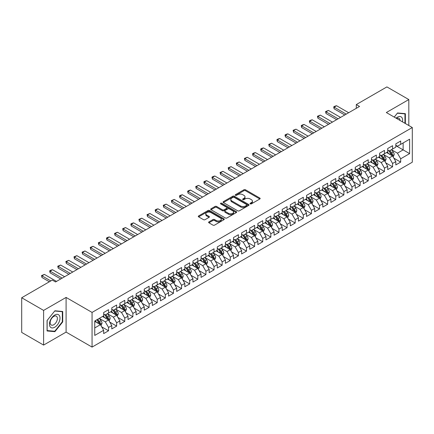 <?xml version="1.0" encoding="UTF-8"?>
<svg xmlns="http://www.w3.org/2000/svg" width="434" height="434" viewBox="0 0 434 434"><rect width="100%" height="100%" fill="white"/><g stroke="black" fill="none" stroke-linecap="round" stroke-linejoin="round"><path stroke-width="0.65" d="M250.255 203.871A0.787 0.456 0 0 0 251.373 203.871L259.836 198.984A1.128 0.651 0 0 0 260.167 198.522A1.128 0.651 0 0 0 259.836 198.067L245.498 189.788A1.128 0.651 0 0 0 243.903 189.788L235.44 194.671A0.787 0.456 0 0 0 235.206 194.996A0.787 0.456 0 0 0 235.44 195.316A0.787 0.456 0 0 0 236.557 195.316L237.648 194.682A3.608 2.083 0 0 1 242.747 194.682L243.941 195.376A3.608 2.083 0 0 1 244.998 196.846A3.608 2.083 0 0 1 243.941 198.316L242.85 198.951A0.787 0.456 0 0 0 242.617 199.271A0.787 0.456 0 0 0 242.85 199.591A0.787 0.456 0 0 0 243.962 199.591L245.058 198.962A3.608 2.083 0 0 1 250.158 198.962L251.351 199.651A3.608 2.083 0 0 1 252.409 201.121A3.608 2.083 0 0 1 251.351 202.597L250.255 203.226A0.787 0.456 0 0 0 250.027 203.551A0.787 0.456 0 0 0 250.255 203.871L250.255 203.226M208.933 221.888A1.128 0.651 0 0 0 208.602 222.349A1.128 0.651 0 0 0 208.933 222.805L212.953 225.132A1.128 0.651 0 0 0 214.548 225.132L223.949 219.702A1.128 0.651 0 0 0 224.28 219.241A1.128 0.651 0 0 0 223.949 218.785L209.611 210.506A1.128 0.651 0 0 0 208.016 210.506L198.615 215.931A1.128 0.651 0 0 0 198.289 216.392A1.128 0.651 0 0 0 198.615 216.854L203.475 219.658A1.128 0.651 0 0 0 205.07 219.658L209.09 217.336A1.128 0.651 0 0 0 209.421 216.875A1.128 0.651 0 0 0 209.09 216.414L206.682 215.025A3.011 1.741 0 0 1 205.797 213.794A3.011 1.741 0 0 1 207.658 212.188A3.011 1.741 0 0 1 210.946 212.562L220.385 218.014A3.011 1.741 0 0 1 221.264 219.241A3.011 1.741 0 0 1 219.409 220.852A3.011 1.741 0 0 1 216.121 220.472L214.548 219.566A1.128 0.651 0 0 0 212.953 219.566L208.933 221.888L208.933 222.805L212.953 220.505L212.953 219.566M43.612 310.402L43.612 345.079L66.093 332.097L66.093 297.426L43.612 310.402L21.7 297.751L52.297 280.087L55.541 281.964L359.547 106.444L356.303 104.572L356.303 108.321M66.093 297.426L92.062 312.42L412.3 127.531L412.3 162.202L92.062 347.091L92.062 312.42M408.812 125.518L408.812 99.56L386.331 112.536L412.3 127.531M408.812 99.56L386.9 86.908L356.303 104.572M237.729 210.826A1.128 0.651 0 0 0 239.324 210.826L248.72 205.401A1.128 0.651 0 0 0 249.051 204.94A1.128 0.651 0 0 0 248.72 204.479L234.382 196.201A1.128 0.651 0 0 0 232.792 196.201L223.391 201.631A1.128 0.651 0 0 0 223.06 202.087A1.128 0.651 0 0 0 223.391 202.548L237.729 210.826M220.96 204.04A0.787 0.456 0 0 1 221.758 204.154L221.758 203.215L236.335 211.629A1.128 0.651 0 0 1 236.666 212.09A1.128 0.651 0 0 1 236.335 212.552L226.933 217.976A1.128 0.651 0 0 1 225.344 217.976L211.005 209.698L215.025 207.392L215.025 206.459L211.005 208.781A1.128 0.651 0 0 0 210.674 209.242A1.128 0.651 0 0 0 211.005 209.698L211.005 208.781M215.025 207.392A1.128 0.651 0 0 1 216.62 207.392L216.62 206.459A1.128 0.651 0 0 0 215.025 206.459M216.62 206.459L222.436 209.817A1.128 0.651 0 0 0 224.025 209.817L226.694 208.277A1.128 0.651 0 0 0 227.025 207.815A1.128 0.651 0 0 0 226.694 207.354L220.64 203.861A0.787 0.456 0 0 1 220.412 203.535A0.787 0.456 0 0 1 220.901 203.117A0.787 0.456 0 0 1 221.758 203.215M395.824 145.667L403.132 149.882L403.132 142.949L409.62 139.2L400.696 144.354L400.696 141.023L395.824 143.838L395.824 147.164L392.58 149.036L392.58 145.71L387.708 148.52L387.708 151.851L384.464 153.723L384.464 150.397L379.593 153.207L379.593 156.533L376.349 158.41L376.349 155.079L371.477 157.895L371.477 161.22L368.233 163.092L368.233 159.766L363.361 162.576L363.361 165.907L360.117 167.779L360.117 164.453L355.245 167.264L355.245 170.589L352.001 172.466L352.001 169.141L347.135 171.951L347.135 175.276L343.885 177.148L343.885 173.822L339.019 176.633L339.019 179.964L335.77 181.835L335.77 178.51L330.903 181.32L330.903 184.645L327.654 186.522L327.654 183.197L322.787 186.007L322.787 189.332L319.538 191.204L319.538 187.879L314.672 190.689L314.672 194.02L311.422 195.891L311.422 192.566L306.556 195.376L306.556 198.701L303.306 200.579L303.306 197.253L298.44 200.063L298.44 203.389L295.191 205.26L295.191 201.935L290.324 204.745L290.324 208.076L287.08 209.947L287.08 206.622L282.209 209.432L282.209 212.758L278.964 214.635L278.964 211.309L274.093 214.119L274.093 217.445L270.849 219.322L270.849 215.991L265.977 218.801L265.977 222.132L262.733 224.004L262.733 220.678L257.861 223.488L257.861 226.814L254.617 228.691L254.617 225.365L249.745 228.175L249.745 231.501L246.501 233.378L246.501 230.047L241.629 232.863L241.629 236.188L238.385 238.06L238.385 234.734L233.514 237.544L233.514 240.87L230.27 242.747L230.27 239.422L225.398 242.232L225.398 245.557L222.154 247.434L222.154 244.103L217.282 246.919L217.282 250.244L214.038 252.116L214.038 248.791L209.166 251.601L209.166 254.926L205.922 256.803L205.922 253.478L201.05 256.288L201.05 259.613L197.806 261.49L197.806 258.159L192.94 260.975L192.94 264.301L189.691 266.172L189.691 262.847L184.824 265.657L184.824 268.982L181.575 270.859L181.575 267.534L176.709 270.344L176.709 273.67L173.459 275.547L173.459 272.216L168.593 275.031L168.593 278.357L165.343 280.228L165.343 276.903L160.477 279.713L160.477 283.044L157.227 284.916L157.227 281.59L152.361 284.4L152.361 287.726L149.112 289.603L149.112 286.272L144.245 289.087L144.245 292.413L140.996 294.285L140.996 290.959L136.13 293.769L136.13 297.1L132.88 298.972L132.88 295.646L128.014 298.456L128.014 301.782L124.77 303.659L124.77 300.328L119.898 303.144L119.898 306.469L116.654 308.341L116.654 305.015L111.782 307.825L111.782 311.156L108.538 313.028L108.538 309.702L103.666 312.513L103.666 315.838L94.742 320.992L94.742 335.422L103.666 330.269L100.422 324.648L94.742 321.366M409.62 139.2L409.62 153.631L400.696 158.784L397.446 153.159L391.566 149.763M393.839 158.15L400.696 162.11L400.696 158.784M400.696 162.11L395.824 164.92L395.824 161.594L392.58 163.466L389.331 157.846L383.45 154.45M385.723 162.837L392.58 166.797L392.58 163.466M392.58 166.797L387.708 169.607L387.708 166.282L384.464 168.153L381.22 162.533L375.334 159.137M377.607 167.524L384.464 171.479L384.464 168.153M384.464 171.479L379.593 174.294L379.593 170.963L376.349 172.841L373.104 167.215L367.218 163.819M369.491 172.206L376.349 176.166L376.349 172.841M376.349 176.166L371.477 178.976L371.477 175.651L368.233 177.528L364.989 171.902L359.102 168.506M361.376 176.893L368.233 180.853L368.233 177.528M368.233 180.853L363.361 183.663L363.361 180.338L360.117 182.209L356.873 176.589L350.987 173.193M353.26 181.58L360.117 185.535L360.117 182.209M360.117 185.535L355.245 188.351L355.245 185.02L352.001 186.897L348.757 181.271L342.871 177.875M345.144 186.262L352.001 190.222L352.001 186.897M352.001 190.222L347.135 193.032L347.135 189.707L343.885 191.584L340.641 185.958L334.755 182.562M337.028 190.949L343.885 194.909L343.885 191.584M343.885 194.909L339.019 197.72L339.019 194.394L335.77 196.266L332.525 190.645L326.639 187.249M328.912 195.636L335.77 199.591L335.77 196.266M335.77 199.591L330.903 202.407L330.903 199.076L327.654 200.953L324.41 195.327L318.523 191.931M320.797 200.318L327.654 204.278L327.654 200.953M327.654 204.278L322.787 207.089L322.787 203.763L319.538 205.64L316.294 200.014L310.408 196.618M312.681 205.005L319.538 208.966L319.538 205.64M319.538 208.966L314.672 211.776L314.672 208.45L311.422 210.322L308.178 204.702L302.292 201.305M304.565 209.693L311.422 213.647L311.422 210.322M311.422 213.647L306.556 216.463L306.556 213.132L303.306 215.009L300.062 209.389L294.176 205.987M296.449 214.374L303.306 218.335L303.306 215.009M303.306 218.335L298.44 221.145L298.44 217.819L295.191 219.696L291.946 214.071L286.066 210.674M288.333 219.061L295.191 223.022L295.191 219.696M295.191 223.022L290.324 225.832L290.324 222.506L287.08 224.378L283.831 218.758L277.95 215.362M280.218 223.749L287.08 227.709L287.08 224.378M287.08 227.709L282.209 230.519L282.209 227.194L278.964 229.065L275.715 223.445L269.834 220.043M272.107 228.43L278.964 232.391L278.964 229.065M278.964 232.391L274.093 235.201L274.093 231.875L270.849 233.752L267.599 228.127L261.718 224.731M263.991 233.118L270.849 237.078L270.849 233.752M270.849 237.078L265.977 239.888L265.977 236.563L262.733 238.434L259.483 232.814L253.602 229.418M255.876 237.805L262.733 241.765L262.733 238.434M262.733 241.765L257.861 244.575L257.861 241.25L254.617 243.121L251.367 237.501L245.487 234.1M247.76 242.487L254.617 246.447L254.617 243.121M254.617 246.447L249.745 249.257L249.745 245.932L246.501 247.809L243.252 242.183L237.371 238.787M239.644 247.174L246.501 251.134L246.501 247.809M246.501 251.134L241.629 253.944L241.629 250.619L238.385 252.49L235.136 246.87L229.255 243.474M231.528 251.861L238.385 255.821L238.385 252.49M238.385 255.821L233.514 258.631L233.514 255.306L230.27 257.178L227.02 251.557L221.139 248.156M223.412 256.543L230.27 260.503L230.27 257.178M230.27 260.503L225.398 263.313L225.398 259.988L222.154 261.865L218.91 256.239L213.023 252.843M215.297 261.23L222.154 265.19L222.154 261.865M222.154 265.19L217.282 268L217.282 264.675L214.038 266.547L210.794 260.926L204.908 257.53M207.181 265.917L214.038 269.877L214.038 266.547M214.038 269.877L209.166 272.688L209.166 269.362L205.922 271.234L202.678 265.613L196.792 262.212M199.065 270.604L205.922 274.559L205.922 271.234M205.922 274.559L201.05 277.375L201.05 274.044L197.806 275.921L194.562 270.295L188.676 266.899M190.949 275.286L197.806 279.246L197.806 275.921M197.806 279.246L192.94 282.057L192.94 278.731L189.691 280.603L186.446 274.982L180.56 271.586M182.833 279.973L189.691 283.934L189.691 280.603M189.691 283.934L184.824 286.744L184.824 283.418L181.575 285.29L178.331 279.67L172.444 276.274M174.718 284.661L181.575 288.615L181.575 285.29M181.575 288.615L176.709 291.431L176.709 288.1L173.459 289.977L170.215 284.351L164.329 280.955M166.602 289.342L173.459 293.303L173.459 289.977M173.459 293.303L168.593 296.113L168.593 292.787L165.343 294.659L162.099 289.039L156.213 285.643M158.486 294.03L165.343 297.99L165.343 294.659M165.343 297.99L160.477 300.8L160.477 297.474L157.227 299.346L153.983 293.726L148.097 290.33M150.37 298.717L157.227 302.672L157.227 299.346M157.227 302.672L152.361 305.487L152.361 302.156L149.112 304.033L145.867 298.408L139.981 295.011M142.254 303.399L149.112 307.359L149.112 304.033M149.112 307.359L144.245 310.169L144.245 306.843L140.996 308.72L137.752 303.095L131.865 299.699M134.139 308.086L140.996 312.046L140.996 308.72M140.996 312.046L136.13 314.856L136.13 311.531L132.88 313.402L129.636 307.782L123.755 304.386M126.023 312.773L132.88 316.728L132.88 313.402M132.88 316.728L128.014 319.543L128.014 316.212L124.77 318.089L121.52 312.464L115.639 309.068M117.907 317.455L124.77 321.415L124.77 318.089M124.77 321.415L119.898 324.225L119.898 320.9L116.654 322.777L113.404 317.151L107.523 313.755M109.797 322.142L116.654 326.102L116.654 322.777M116.654 326.102L111.782 328.912L111.782 325.587L108.538 327.458L105.288 321.838L99.408 318.442M101.681 326.829L108.538 330.784L108.538 327.458M108.538 330.784L103.666 333.6L103.666 330.269M103.666 313.966L105.288 314.905L108.538 313.028M94.742 327.93L100.422 324.648M111.782 309.279L113.404 310.218L116.654 308.341M105.288 321.838L108.538 319.961L102.532 316.494M111.782 325.587L108.538 319.961M119.898 304.592L121.52 305.531L124.77 303.659M113.404 317.151L116.654 315.279L110.648 311.813M119.898 320.9L116.654 315.279M128.014 299.91L129.636 300.849L132.88 298.972M121.52 312.464L124.77 310.592L118.764 307.126M128.014 316.212L124.77 310.592M136.13 295.223L137.752 296.162L140.996 294.285M129.636 307.782L132.88 305.905L126.874 302.438M136.13 311.531L132.88 305.905M144.245 290.536L145.867 291.474L149.112 289.603M137.752 303.095L140.996 301.223L134.99 297.751M144.245 306.843L140.996 301.223M152.361 285.854L153.983 286.787L157.227 284.916M145.867 298.408L149.112 296.536L143.106 293.069M152.361 302.156L149.112 296.536M160.477 281.167L162.099 282.105L165.343 280.228M153.983 293.726L157.227 291.849L151.222 288.382M160.477 297.474L157.227 291.849M168.593 276.48L170.215 277.418L173.459 275.547M162.099 289.039L165.343 287.167L159.338 283.695M168.593 292.787L165.343 287.167M176.709 271.798L178.331 272.731L181.575 270.859M170.215 284.351L173.459 282.48L167.453 279.013M176.709 288.1L173.459 282.48M184.824 267.111L186.446 268.049L189.691 266.172M178.331 279.67L181.575 277.793L175.569 274.326M184.824 283.418L181.575 277.793M192.94 262.424L194.562 263.362L197.806 261.49M186.446 274.982L189.691 273.111L183.685 269.639M192.94 278.731L189.691 273.111M201.05 257.742L202.678 258.675L205.922 256.803M194.562 270.295L197.806 268.424L191.801 264.957M201.05 274.044L197.806 268.424M209.166 253.055L210.794 253.993L214.038 252.116M202.678 265.613L205.922 263.736L199.917 260.27M209.166 269.362L205.922 263.736M217.282 248.367L218.91 249.306L222.154 247.434M210.794 260.926L214.038 259.055L208.032 255.583M217.282 264.675L214.038 259.055M225.398 243.686L227.02 244.619L230.27 242.747M218.91 256.239L222.154 254.367L216.148 250.901M225.398 259.988L222.154 254.367M233.514 238.998L235.136 239.937L238.385 238.06M227.02 251.557L230.27 249.68L224.264 246.214M233.514 255.306L230.27 249.68M241.629 234.311L243.252 235.25L246.501 233.378M235.136 246.87L238.385 244.993L232.38 241.526M241.629 250.619L238.385 244.993M249.745 229.629L251.367 230.562L254.617 228.691M243.252 242.183L246.501 240.311L240.496 236.845M249.745 245.932L246.501 240.311M257.861 224.942L259.483 225.881L262.733 224.004M251.367 237.501L254.617 235.624L248.611 232.157M257.861 241.25L254.617 235.624M265.977 220.255L267.599 221.194L270.849 219.322M259.483 232.814L262.733 230.937L256.727 227.47M265.977 236.563L262.733 230.937M274.093 215.573L275.715 216.506L278.964 214.635M267.599 228.127L270.849 226.255L264.843 222.788M274.093 231.875L270.849 226.255M282.209 210.886L283.831 211.825L287.08 209.947M275.715 223.445L278.964 221.568L272.959 218.101M282.209 227.194L278.964 221.568M290.324 206.199L291.946 207.137L295.191 205.26M283.831 218.758L287.08 216.881L281.069 213.414M290.324 222.506L287.08 216.881M298.44 201.517L300.062 202.45L303.306 200.579M291.946 214.071L295.191 212.199L289.185 208.732M298.44 217.819L295.191 212.199M306.556 196.83L308.178 197.768L311.422 195.891M300.062 209.389L303.306 207.512L297.301 204.045M306.556 213.132L303.306 207.512M314.672 192.143L316.294 193.081L319.538 191.204M308.178 204.702L311.422 202.824L305.417 199.358M314.672 208.45L311.422 202.824M322.787 187.461L324.41 188.394L327.654 186.522M316.294 200.014L319.538 198.143L313.532 194.676M322.787 203.763L319.538 198.143M330.903 182.774L332.525 183.712L335.77 181.835M324.41 195.327L327.654 193.456L321.648 189.989M330.903 199.076L327.654 193.456M339.019 178.086L340.641 179.025L343.885 177.148M332.525 190.645L335.77 188.768L329.764 185.302M339.019 194.394L335.77 188.768M347.135 173.399L348.757 174.338L352.001 172.466M340.641 185.958L343.885 184.087L337.88 180.62M347.135 189.707L343.885 184.087M355.245 168.718L356.873 169.656L360.117 167.779M348.757 181.271L352.001 179.399L345.996 175.933M355.245 185.02L352.001 179.399M363.361 164.03L364.989 164.969L368.233 163.092M356.873 176.589L360.117 174.712L354.111 171.246M363.361 180.338L360.117 174.712M371.477 159.343L373.104 160.282L376.349 158.41M364.989 171.902L368.233 170.03L362.227 166.564M371.477 175.651L368.233 170.03M379.593 154.661L381.22 155.594L384.464 153.723M373.104 167.215L376.349 165.343L370.343 161.877M379.593 170.963L376.349 165.343M387.708 149.974L389.331 150.913L392.58 149.036M381.22 162.533L384.464 160.656L378.459 157.189M387.708 166.282L384.464 160.656M395.824 145.287L397.446 146.225L400.696 144.354M389.331 157.846L392.58 155.974L386.575 152.502M395.824 161.594L392.58 155.974M21.7 297.751L21.7 332.428L43.612 345.079M66.093 332.097L92.062 347.091M397.446 153.159L403.132 149.882L409.62 153.631M405.361 123.527L405.361 113.665L397.528 112.965L394.213 117.088M62.724 321.925L62.724 311.487L54.89 310.787L47.062 320.531L47.062 330.968L54.89 331.668L62.724 321.925L62.317 321.692M250.57 203.98L251.351 203.53A3.608 2.083 0 0 0 252.409 202.06L252.409 201.121M244.998 196.846L244.998 197.785A3.608 2.083 0 0 1 243.941 199.255L243.165 199.705M259.836 198.067L259.836 198.984L245.498 190.721A1.128 0.651 0 0 0 243.903 190.721L235.754 195.43M248.709 205.407L234.382 197.139A1.128 0.651 0 0 0 232.792 197.139L223.407 202.559M246.729 205.26A0.787 0.456 0 0 0 246.962 204.94A0.787 0.456 0 0 0 246.729 204.62L234.143 197.351A0.787 0.456 0 0 0 233.031 197.351L231.875 198.018A3.608 2.083 0 0 0 230.817 199.488A3.608 2.083 0 0 0 231.875 200.964L240.479 205.928A3.608 2.083 0 0 0 245.573 205.928L246.729 205.26L246.729 206.199A0.787 0.456 0 0 0 246.962 205.879L246.962 204.94M230.817 199.488L230.817 200.427A3.608 2.083 0 0 0 231.875 201.897L231.875 200.964M246.729 206.199L245.573 206.866A3.608 2.083 0 0 1 240.479 206.866L231.875 201.897M216.62 207.392L222.436 210.75A1.128 0.651 0 0 0 224.025 210.75L226.694 209.21A1.128 0.651 0 0 0 227.025 208.754L227.025 207.815M221.758 204.154L236.318 212.562M228.468 213.3A3.011 1.741 0 0 0 231.751 213.674A3.011 1.741 0 0 0 233.611 212.069A3.011 1.741 0 0 0 232.732 210.837L229.407 208.917A1.128 0.651 0 0 0 227.812 208.917L225.143 210.457A1.128 0.651 0 0 0 224.812 210.919A1.128 0.651 0 0 0 225.143 211.38L228.468 213.3L228.468 214.233A3.011 1.741 0 0 0 231.751 214.613A3.011 1.741 0 0 0 233.611 213.007L233.611 212.069M224.812 210.919L224.812 211.857A1.128 0.651 0 0 0 225.143 212.318L225.143 211.38M228.468 214.233L225.143 212.318M221.264 219.241L221.264 220.179A3.011 1.741 0 0 1 219.409 221.79A3.011 1.741 0 0 1 216.121 221.411L214.548 220.505A1.128 0.651 0 0 0 212.953 220.505M205.797 213.794L205.797 214.732A3.011 1.741 0 0 0 206.682 215.958L206.682 215.025M209.079 217.342L206.682 215.958M223.949 218.785L223.949 219.702L209.611 211.439A1.128 0.651 0 0 0 208.016 211.439L198.631 216.859M54.066 331.191L54.89 331.668M393.182 157.01L394.186 154.558A3.043 1.758 -120 0 0 393.215 151.965L391.49 149.665M388.745 153.755L387.432 152.008M392.005 155.643L392.542 154.688A3.043 1.758 -120 0 0 391.674 152.855L389.949 150.555M388.967 150.701L391.094 153.544A1.552 0.895 60 0 1 391.376 154.01L392.542 154.688M388.43 150.392L390.698 153.419A3.043 1.758 60 0 1 391.571 155.247L391.631 155.426M346.24 114.131L334.131 107.138L334.131 108.825L333.686 106.883L334.902 106.178L336.567 105.733L348.676 112.726M344.78 114.972L334.131 108.825M336.567 105.733L334.131 107.138L333.686 106.883M385.066 161.698L386.07 159.24A3.043 1.758 -120 0 0 385.099 156.652L383.374 154.352M380.629 158.443L379.316 156.696M383.889 160.325L384.426 159.37A3.043 1.758 -120 0 0 383.558 157.542L381.833 155.242M380.851 155.383L382.978 158.226A1.552 0.895 60 0 1 383.26 158.698L384.426 159.37M380.314 155.074L382.582 158.106A3.043 1.758 60 0 1 383.455 159.934L383.515 160.108M376.951 166.385L377.954 163.927A3.043 1.758 -120 0 0 376.983 161.339L375.258 159.034M372.513 163.13L371.2 161.377M375.773 165.012L376.311 164.057A3.043 1.758 -120 0 0 375.443 162.229L373.717 159.929M372.735 160.07L374.862 162.913A1.552 0.895 60 0 1 375.144 163.385L376.311 164.057M372.198 159.761L374.466 162.788A3.043 1.758 60 0 1 375.339 164.622L375.399 164.795M338.124 118.818L326.015 111.826L326.015 113.513L325.571 111.565L328.451 110.42L340.56 117.408M336.665 119.659L326.015 113.513M328.451 110.42L326.015 111.826L325.571 111.565M330.008 123.5L317.9 116.513L317.9 118.2L317.455 116.252L320.335 115.108L332.444 122.095M328.549 124.346L317.9 118.2M320.335 115.108L317.9 116.513L317.455 116.252M402.481 121.862A7.459 4.307 120 0 0 401.938 117.63A7.459 4.307 120 0 0 396.068 118.162M400.012 120.435A5.105 2.951 120 0 0 399.535 118.867A5.105 2.951 120 0 0 398.96 118.336A5.105 2.951 120 0 0 396.616 118.477M394.229 117.099L397.365 113.198L404.955 113.876L404.955 123.289M404.45 113.583L404.955 113.876M50.16 326.818A7.459 4.307 120 0 0 57.369 324.887A7.459 4.307 120 0 0 59.301 315.453A7.459 4.307 120 0 0 52.091 317.384A7.459 4.307 120 0 0 50.16 326.818M50.642 324.469A5.105 2.951 120 0 0 51.217 325.001A5.105 2.951 120 0 0 55.97 322.619A5.105 2.951 120 0 0 56.897 316.69A5.105 2.951 120 0 0 56.322 316.158A5.105 2.951 120 0 0 51.57 318.54A5.105 2.951 120 0 0 50.642 324.469M54.733 311.015L62.317 311.693L62.317 321.811L54.733 331.25L47.143 330.572L47.143 320.455L54.717 311.01M61.818 311.406L62.317 311.693M368.835 171.067L369.839 168.614A3.043 1.758 -120 0 0 368.867 166.021L367.142 163.721M364.397 167.812L363.084 166.065M367.658 169.699L368.195 168.745A3.043 1.758 -120 0 0 367.327 166.911L365.602 164.611M364.62 164.757L366.746 167.6A1.552 0.895 60 0 1 367.028 168.066L368.195 168.745M364.083 164.448L366.35 167.475A3.043 1.758 60 0 1 367.224 169.303L367.283 169.482M360.719 175.754L361.723 173.296A3.043 1.758 -120 0 0 360.752 170.708L359.026 168.408M356.281 172.499L354.974 170.752M359.542 174.381L360.084 173.426A3.043 1.758 -120 0 0 359.211 171.598L357.486 169.298M356.504 169.439L358.63 172.282A1.552 0.895 60 0 1 358.913 172.754L360.084 173.426M355.967 169.13L358.24 172.162A3.043 1.758 60 0 1 359.108 173.991L359.168 174.164M321.892 128.187L309.784 121.195L309.784 122.882L309.339 120.94L310.554 120.234L312.22 119.789L324.328 126.782M320.433 129.028L309.784 122.882M312.22 119.789L309.784 121.195L309.339 120.94M313.777 132.875L301.668 125.882L301.668 127.569L301.223 125.627L302.438 124.921L304.104 124.477L316.212 131.469M312.317 133.715L301.668 127.569M304.104 124.477L301.668 125.882L301.223 125.627M352.603 180.441L353.607 177.983A3.043 1.758 -120 0 0 352.636 175.396L350.916 173.095M348.166 177.186L346.858 175.434M351.426 179.068L351.969 178.114A3.043 1.758 -120 0 0 351.095 176.285L349.37 173.985M348.388 174.126L350.515 176.969A1.552 0.895 60 0 1 350.797 177.441L351.969 178.114M347.851 173.817L350.124 176.844A3.043 1.758 60 0 1 350.992 178.678L351.052 178.851M305.661 137.556L293.552 130.569L293.552 132.256L293.107 130.308L295.988 129.164L308.097 136.151M304.201 138.403L293.552 132.256M295.988 129.164L293.552 130.569L293.107 130.308M344.488 185.123L345.491 182.671A3.043 1.758 -120 0 0 344.52 180.077L342.8 177.777M340.05 181.873L338.742 180.121M343.316 183.756L343.853 182.801A3.043 1.758 -120 0 0 342.979 180.973L341.254 178.667M340.272 178.813L342.399 181.656A1.552 0.895 60 0 1 342.681 182.123L343.853 182.801M339.735 178.504L342.008 181.531A3.043 1.758 60 0 1 342.876 183.36L342.936 183.539M297.545 142.243L285.436 135.251L285.436 136.938L284.992 134.996L286.207 134.29L287.872 133.846L299.981 140.838M296.086 143.084L285.436 136.938M287.872 133.846L285.436 135.251L284.992 134.996M336.372 189.81L337.375 187.352A3.043 1.758 -120 0 0 336.404 184.765L334.685 182.464M331.934 186.555L330.627 184.808M335.2 188.437L335.737 187.483A3.043 1.758 -120 0 0 334.864 185.654L333.138 183.354M332.156 183.495L334.288 186.338A1.552 0.895 60 0 1 334.565 186.81L335.737 187.483M331.619 183.186L333.892 186.219A3.043 1.758 60 0 1 334.76 188.047L334.826 188.22M328.256 194.497L329.26 192.04A3.043 1.758 -120 0 0 328.288 189.452L326.569 187.152M323.818 191.242L322.511 189.49M327.084 193.125L327.621 192.17A3.043 1.758 -120 0 0 326.748 190.342L325.023 188.041M324.041 188.182L326.173 191.025A1.552 0.895 60 0 1 326.449 191.497L327.621 192.17M323.504 187.873L325.777 190.906A3.043 1.758 60 0 1 326.645 192.734L326.71 192.908M320.14 199.179L321.144 196.727A3.043 1.758 -120 0 0 320.178 194.134L318.453 191.833M315.702 195.929L314.395 194.177M318.968 197.812L319.505 196.857A3.043 1.758 -120 0 0 318.632 195.029L316.912 192.723M315.925 192.87L318.057 195.712A1.552 0.895 60 0 1 318.339 196.179L319.505 196.857M315.393 192.56L317.661 195.588A3.043 1.758 60 0 1 318.529 197.416L318.594 197.595M312.024 203.866L313.028 201.414A3.043 1.758 -120 0 0 312.062 198.821L310.337 196.521M307.587 200.611L306.279 198.864M310.852 202.494L311.39 201.539A3.043 1.758 -120 0 0 310.516 199.711L308.796 197.41M307.809 197.551L309.941 200.394A1.552 0.895 60 0 1 310.223 200.866L311.39 201.539M307.277 197.248L309.545 200.275A3.043 1.758 60 0 1 310.413 202.103L310.478 202.282M303.909 208.553L304.918 206.096A3.043 1.758 -120 0 0 303.946 203.508L302.221 201.208M299.471 205.298L298.163 203.546M302.737 207.181L303.274 206.226A3.043 1.758 -120 0 0 302.4 204.398L300.681 202.098M299.693 202.239L301.825 205.081A1.552 0.895 60 0 1 302.107 205.553L303.274 206.226M299.162 201.929L301.429 204.962A3.043 1.758 60 0 1 302.297 206.79L302.362 206.964M295.793 213.235L296.802 210.783A3.043 1.758 -120 0 0 295.831 208.19L294.106 205.89M291.355 209.985L290.048 208.233M294.621 211.868L295.158 210.913A3.043 1.758 -120 0 0 294.285 209.085L292.565 206.779M291.577 206.926L293.709 209.768A1.552 0.895 60 0 1 293.992 210.24L295.158 210.913M291.046 206.617L293.313 209.644A3.043 1.758 60 0 1 294.181 211.472L294.247 211.651M287.677 217.922L288.686 215.47A3.043 1.758 -120 0 0 287.715 212.877L285.99 210.577M283.245 214.667L281.932 212.92M286.505 216.55L287.042 215.595A3.043 1.758 -120 0 0 286.174 213.767L284.449 211.466M283.462 211.608L285.594 214.45A1.552 0.895 60 0 1 285.876 214.922L287.042 215.595M282.93 211.304L285.198 214.331A3.043 1.758 60 0 1 286.066 216.159L286.131 216.338M279.561 222.609L280.57 220.152A3.043 1.758 -120 0 0 279.599 217.564L277.874 215.264M275.129 219.354L273.816 217.602M278.389 221.237L278.926 220.282A3.043 1.758 -120 0 0 278.058 218.454L276.333 216.154M275.346 216.295L277.478 219.137A1.552 0.895 60 0 1 277.76 219.609L278.926 220.282M274.814 215.986L277.082 219.018A3.043 1.758 60 0 1 277.955 220.846L278.015 221.02M271.445 227.297L272.454 224.839A3.043 1.758 -120 0 0 271.483 222.251L269.758 219.946M267.013 224.042L265.7 222.289M270.274 225.924L270.811 224.969A3.043 1.758 -120 0 0 269.943 223.141L268.217 220.835M267.23 220.982L269.362 223.825A1.552 0.895 60 0 1 269.644 224.297L270.811 224.969M266.698 220.673L268.966 223.7A3.043 1.758 60 0 1 269.839 225.528L269.899 225.707M289.429 146.931L277.321 139.938L277.321 141.625L276.876 139.683L278.096 138.978L279.756 138.533L291.865 145.526M287.97 147.772L277.321 141.625M279.756 138.533L277.321 139.938L276.876 139.683M281.313 151.612L269.205 144.625L269.205 146.312L268.76 144.365L271.641 143.22L283.749 150.207M279.854 152.459L269.205 146.312M271.641 143.22L269.205 144.625L268.76 144.365M273.198 156.3L261.089 149.307L261.089 150.994L260.644 149.052L261.865 148.347L263.525 147.902L275.633 154.895M271.738 157.141L261.089 150.994M263.525 147.902L261.089 149.307L260.644 149.052M265.082 160.987L252.979 153.994L252.979 155.681L252.528 153.739L253.749 153.034L255.409 152.589L267.518 159.582M263.622 161.828L252.979 155.681M255.409 152.589L252.979 153.994L252.528 153.739M256.971 165.669L244.863 158.681L244.863 160.368L244.413 158.421L247.293 157.276L259.402 164.264M255.507 166.515L244.863 160.368M247.293 157.276L244.863 158.681L244.413 158.421M248.856 170.356L236.747 163.363L236.747 165.05L236.297 163.108L239.177 161.958L251.286 168.951M247.391 171.202L236.747 165.05M239.177 161.958L236.747 163.363L236.297 163.108M240.74 175.043L228.631 168.05L228.631 169.737L228.181 167.795L231.062 166.645L243.17 173.638M239.275 175.884L228.631 169.737M231.062 166.645L228.631 168.05L228.181 167.795M232.624 179.725L220.515 172.737L220.515 174.425L220.065 172.477L222.951 171.332L235.054 178.32M231.159 180.571L220.515 174.425M222.951 171.332L220.515 172.737L220.065 172.477M224.508 184.412L212.4 177.419L212.4 179.106L211.955 177.164L213.17 176.459L214.835 176.014L226.944 183.007M223.043 185.258L212.4 179.106M214.835 176.014L212.4 177.419L211.955 177.164M263.329 231.978L264.339 229.526A3.043 1.758 -120 0 0 263.367 226.933L261.642 224.633M258.897 228.723L257.584 226.977M262.158 230.606L262.695 229.651A3.043 1.758 -120 0 0 261.827 227.823L260.102 225.523M259.114 225.669L261.246 228.506A1.552 0.895 60 0 1 261.528 228.978L262.695 229.651M258.583 225.36L260.85 228.387A3.043 1.758 60 0 1 261.724 230.215L261.783 230.394M216.392 189.099L204.284 182.106L204.284 183.794L203.839 181.851L205.054 181.146L206.72 180.701L218.828 187.694M214.933 189.94L204.284 183.794M206.72 180.701L204.284 182.106L203.839 181.851M255.214 236.666L256.223 234.208A3.043 1.758 -120 0 0 255.252 231.62L253.527 229.32M250.781 233.411L249.469 231.658M254.042 235.293L254.579 234.338A3.043 1.758 -120 0 0 253.711 232.51L251.986 230.21M251.004 230.351L253.131 233.194A1.552 0.895 60 0 1 253.413 233.666L254.579 234.338M250.467 230.042L252.734 233.074A3.043 1.758 60 0 1 253.608 234.903L253.668 235.076M208.277 193.781L196.168 186.794L196.168 188.481L195.723 186.533L198.604 185.389L210.712 192.376M206.817 194.627L196.168 188.481M198.604 185.389L196.168 186.794L195.723 186.533M247.098 241.353L248.107 238.895A3.043 1.758 -120 0 0 247.136 236.308L245.411 234.002M242.666 238.098L241.353 236.346M245.926 239.98L246.463 239.025A3.043 1.758 -120 0 0 245.595 237.197L243.87 234.892M242.888 235.038L245.015 237.881A1.552 0.895 60 0 1 245.297 238.353L246.463 239.025M242.351 234.729L244.619 237.756A3.043 1.758 60 0 1 245.492 239.584L245.552 239.763M200.161 198.468L188.052 191.481L188.052 193.163L187.607 191.22L188.823 190.515L190.488 190.07L202.597 197.063M198.701 199.314L188.052 193.163M190.488 190.07L188.052 191.481L187.607 191.22M238.988 246.035L239.991 243.582A3.043 1.758 -120 0 0 239.02 240.989L237.295 238.689M234.55 242.78L233.237 241.033M237.81 244.662L238.347 243.713A3.043 1.758 -120 0 0 237.479 241.879L235.754 239.579M234.772 239.725L236.899 242.563A1.552 0.895 60 0 1 237.181 243.035L238.347 243.713M234.235 239.416L236.503 242.443A3.043 1.758 60 0 1 237.376 244.271L237.436 244.451M192.045 203.155L179.936 196.163L179.936 197.85L179.492 195.908L180.707 195.202L182.372 194.757L194.481 201.75M190.586 203.996L179.936 197.85M182.372 194.757L179.936 196.163L179.492 195.908M230.872 250.722L231.875 248.264A3.043 1.758 -120 0 0 230.904 245.677L229.179 243.376M226.434 247.467L225.121 245.72M229.694 249.349L230.232 248.394A3.043 1.758 -120 0 0 229.364 246.566L227.638 244.266M226.656 244.407L228.783 247.25A1.552 0.895 60 0 1 229.065 247.722L230.232 248.394M226.119 244.098L228.387 247.13A3.043 1.758 60 0 1 229.261 248.959L229.32 249.132M183.929 207.837L171.821 200.85L171.821 202.537L171.376 200.589L174.256 199.445L186.365 206.432M182.47 208.683L171.821 202.537M174.256 199.445L171.821 200.85L171.376 200.589M222.756 255.409L223.76 252.951A3.043 1.758 -120 0 0 222.788 250.364L221.063 248.058M218.318 252.154L217.005 250.402M221.579 254.036L222.116 253.082A3.043 1.758 -120 0 0 221.248 251.253L219.523 248.948M218.541 249.094L220.667 251.937A1.552 0.895 60 0 1 220.949 252.409L222.116 253.082M218.004 248.785L220.271 251.812A3.043 1.758 60 0 1 221.145 253.646L221.204 253.819M175.813 212.524L163.705 205.537L163.705 207.219L163.26 205.277L166.141 204.126L178.249 211.119M174.354 213.371L163.705 207.219M166.141 204.126L163.705 205.537L163.26 205.277M214.64 260.091L215.644 257.639A3.043 1.758 -120 0 0 214.673 255.046L212.948 252.745M210.202 256.836L208.89 255.089M213.463 258.724L214 257.769A3.043 1.758 -120 0 0 213.132 255.935L211.407 253.635M210.425 253.781L212.552 256.624A1.552 0.895 60 0 1 212.834 257.091L214 257.769M209.888 253.472L212.155 256.499A3.043 1.758 60 0 1 213.029 258.328L213.089 258.507M167.698 217.212L155.589 210.219L155.589 211.906L155.144 209.964L156.359 209.259L158.025 208.814L170.133 215.806M166.238 218.052L155.589 211.906M158.025 208.814L155.589 210.219L155.144 209.964M206.524 264.778L207.528 262.32A3.043 1.758 -120 0 0 206.557 259.733L204.832 257.433M202.087 261.523L200.774 259.776M205.347 263.405L205.89 262.451A3.043 1.758 -120 0 0 205.016 260.622L203.291 258.322M202.309 258.463L204.436 261.306A1.552 0.895 60 0 1 204.718 261.778L205.89 262.451M201.772 258.154L204.045 261.187A3.043 1.758 60 0 1 204.913 263.015L204.973 263.188M159.582 221.899L147.473 214.906L147.473 216.593L147.028 214.646L149.909 213.501L162.018 220.488M158.122 222.74L147.473 216.593M149.909 213.501L147.473 214.906L147.028 214.646M198.409 269.465L199.412 267.008A3.043 1.758 -120 0 0 198.441 264.42L196.721 262.114M193.971 266.21L192.663 264.458M197.231 268.093L197.774 267.138A3.043 1.758 -120 0 0 196.9 265.31L195.175 263.009M194.193 263.15L196.32 265.993A1.552 0.895 60 0 1 196.602 266.465L197.774 267.138M193.656 262.841L195.929 265.868A3.043 1.758 60 0 1 196.797 267.702L196.857 267.876M151.466 226.581L139.357 219.593L139.357 221.28L138.913 219.333L141.793 218.183L153.902 225.175M150.007 227.427L139.357 221.28M141.793 218.183L139.357 219.593L138.913 219.333M190.293 274.147L191.296 271.695A3.043 1.758 -120 0 0 190.325 269.102L188.606 266.801M185.855 270.892L184.548 269.145M189.115 272.78L189.658 271.825A3.043 1.758 -120 0 0 188.785 269.991L187.059 267.691M186.077 267.838L188.204 270.68A1.552 0.895 60 0 1 188.486 271.147L189.658 271.825M185.54 267.528L187.813 270.556A3.043 1.758 60 0 1 188.681 272.384L188.741 272.563M143.35 231.268L131.242 224.275L131.242 225.962L130.797 224.02L132.012 223.315L133.677 222.87L145.786 229.863M141.891 232.109L131.242 225.962M133.677 222.87L131.242 224.275L130.797 224.02M182.177 278.834L183.181 276.377A3.043 1.758 -120 0 0 182.209 273.789L180.49 271.489M177.739 275.579L176.432 273.832M181.005 277.462L181.542 276.507A3.043 1.758 -120 0 0 180.669 274.679L178.944 272.378M177.962 272.519L180.094 275.362A1.552 0.895 60 0 1 180.37 275.834L181.542 276.507M177.425 272.21L179.698 275.243A3.043 1.758 60 0 1 180.566 277.071L180.625 277.245M135.234 235.955L123.126 228.962L123.126 230.649L122.681 228.702L125.562 227.557L137.67 234.544M133.775 236.796L123.126 230.649M125.562 227.557L123.126 228.962L122.681 228.702M174.061 283.521L175.065 281.064A3.043 1.758 -120 0 0 174.094 278.476L172.374 276.17M169.623 280.266L168.316 278.514M172.889 282.149L173.426 281.194A3.043 1.758 -120 0 0 172.553 279.366L170.828 277.066M169.846 277.207L171.978 280.049A1.552 0.895 60 0 1 172.255 280.521L173.426 281.194M169.309 276.897L171.582 279.925A3.043 1.758 60 0 1 172.45 281.758L172.515 281.932M127.119 240.637L115.01 233.649L115.01 235.337L114.565 233.389L117.446 232.244L129.554 239.232M125.659 241.483L115.01 235.337M117.446 232.244L115.01 233.649L114.565 233.389M165.945 288.203L166.949 285.751A3.043 1.758 -120 0 0 165.983 283.158L164.258 280.858M161.508 284.948L160.2 283.201M164.774 286.836L165.311 285.881A3.043 1.758 -120 0 0 164.437 284.048L162.712 281.747M161.73 281.894L163.862 284.737A1.552 0.895 60 0 1 164.144 285.203L165.311 285.881M161.193 281.585L163.466 284.612A3.043 1.758 60 0 1 164.334 286.44L164.399 286.619M119.003 245.324L106.894 238.331L106.894 240.018L106.449 238.076L107.67 237.371L109.33 236.926L121.439 243.919M117.543 246.165L106.894 240.018M109.33 236.926L106.894 238.331L106.449 238.076M157.83 292.89L158.833 290.433A3.043 1.758 -120 0 0 157.868 287.845L156.142 285.545M153.392 289.635L152.084 287.888M156.658 291.518L157.195 290.563A3.043 1.758 -120 0 0 156.321 288.735L154.602 286.435M153.614 286.576L155.746 289.418A1.552 0.895 60 0 1 156.028 289.89L157.195 290.563M153.083 286.266L155.35 289.299A3.043 1.758 60 0 1 156.218 291.127L156.283 291.301M110.887 250.011L98.784 243.018L98.784 244.705L98.334 242.758L101.214 241.613L113.323 248.601M109.428 250.852L98.784 244.705M101.214 241.613L98.784 243.018L98.334 242.758M149.714 297.578L150.723 295.12A3.043 1.758 -120 0 0 149.752 292.532L148.027 290.227M145.276 294.323L143.969 292.57M148.542 296.205L149.079 295.25A3.043 1.758 -120 0 0 148.206 293.422L146.486 291.122M145.498 291.263L147.631 294.106A1.552 0.895 60 0 1 147.913 294.577L149.079 295.25M144.967 290.954L147.234 293.981A3.043 1.758 60 0 1 148.102 295.814L148.168 295.988M102.777 254.693L90.668 247.706L90.668 249.393L90.218 247.445L93.098 246.3L105.207 253.288M101.312 255.539L90.668 249.393M93.098 246.3L90.668 247.706L90.218 247.445M141.598 302.259L142.607 299.807A3.043 1.758 -120 0 0 141.636 297.214L139.911 294.914M137.16 299.004L135.853 297.257M140.426 300.892L140.963 299.937A3.043 1.758 -120 0 0 140.09 298.104L138.37 295.804M137.383 295.95L139.515 298.793A1.552 0.895 60 0 1 139.797 299.259L140.963 299.937M136.851 295.641L139.119 298.668A3.043 1.758 60 0 1 139.987 300.496L140.052 300.675M94.661 259.38L82.552 252.387L82.552 254.074L82.102 252.132L84.983 250.982L97.091 257.975M93.196 260.221L82.552 254.074M84.983 250.982L82.552 252.387L82.102 252.132M133.482 306.946L134.491 304.489A3.043 1.758 -120 0 0 133.52 301.901L131.795 299.601M129.05 303.691L127.737 301.945M132.31 305.574L132.847 304.619A3.043 1.758 -120 0 0 131.974 302.791L130.254 300.491M129.267 300.632L131.399 303.474A1.552 0.895 60 0 1 131.681 303.946L132.847 304.619M128.735 300.323L131.003 303.355A3.043 1.758 60 0 1 131.871 305.183L131.936 305.357M86.545 264.067L74.436 257.074L74.436 258.762L73.986 256.82L76.867 255.669L88.975 262.662M85.08 264.908L74.436 258.762M76.867 255.669L74.436 257.074L73.986 256.82M125.366 311.634L126.375 309.176A3.043 1.758 -120 0 0 125.404 306.588L123.679 304.288M120.934 308.379L119.621 306.626M124.195 310.261L124.732 309.306A3.043 1.758 -120 0 0 123.864 307.478L122.138 305.178M121.151 305.319L123.283 308.162A1.552 0.895 60 0 1 123.565 308.634L124.732 309.306M120.619 305.01L122.887 308.037A3.043 1.758 60 0 1 123.761 309.871L123.82 310.044M78.429 268.749L66.321 261.762L66.321 263.449L65.87 261.501L68.756 260.357L80.86 267.344M76.964 269.595L66.321 263.449M68.756 260.357L66.321 261.762L65.87 261.501M117.251 316.315L118.26 313.863A3.043 1.758 -120 0 0 117.288 311.27L115.563 308.97M112.818 313.06L111.505 311.314M116.079 314.948L116.616 313.994A3.043 1.758 -120 0 0 115.748 312.16L114.023 309.86M113.035 310.006L115.167 312.849A1.552 0.895 60 0 1 115.449 313.315L116.616 313.994M112.504 309.697L114.771 312.724A3.043 1.758 60 0 1 115.645 314.552L115.704 314.731M70.313 273.436L58.205 266.443L58.205 268.131L57.755 266.188L60.641 265.038L72.744 272.031M68.849 274.277L58.205 268.131M60.641 265.038L58.205 266.443L57.755 266.188M109.135 321.003L110.144 318.545A3.043 1.758 -120 0 0 109.173 315.957L107.448 313.657M104.703 317.748L103.39 316.001M107.963 319.63L108.5 318.675A3.043 1.758 -120 0 0 107.632 316.847L105.907 314.547M104.919 314.688L107.052 317.531A1.552 0.895 60 0 1 107.334 318.003L108.5 318.675M104.388 314.379L106.655 317.411A3.043 1.758 60 0 1 107.529 319.24L107.589 319.413M62.198 278.123L50.089 271.131L50.089 272.818L49.644 270.876L50.859 270.17L52.525 269.726L64.633 276.718M60.733 278.964L50.089 272.818M52.525 269.726L50.089 271.131L49.644 270.876M101.019 325.69L102.028 323.232A3.043 1.758 -120 0 0 101.057 320.645L99.332 318.344M96.587 322.435L95.274 320.683M99.847 324.317L100.384 323.363A3.043 1.758 -120 0 0 99.516 321.534L97.791 319.234M97.026 319.674L98.936 322.218A1.552 0.895 60 0 1 99.218 322.69L100.384 323.363M96.815 319.793L98.54 322.093A3.043 1.758 60 0 1 99.413 323.927L99.473 324.1M50.832 280.934L41.973 275.818L41.973 277.505L41.528 275.557L44.409 274.413L56.518 281.4M49.373 281.774L41.973 277.505M44.409 274.413L41.973 275.818L41.528 275.557M251.351 203.53L251.351 202.597M242.85 199.591L242.85 198.951M243.941 199.255L243.941 198.316M235.44 195.316L235.44 194.671M243.903 190.721L243.903 189.788M245.498 190.721L245.498 189.788M223.391 202.548L223.391 201.631M232.792 197.139L232.792 196.201M234.382 197.139L234.382 196.201M248.72 205.401L248.72 204.479M240.479 206.866L240.479 205.928M245.573 206.866L245.573 205.928M222.436 210.75L222.436 209.817M224.025 210.75L224.025 209.817M226.694 209.21L226.694 208.277M236.335 212.552L236.335 211.629M214.548 220.505L214.548 219.566M216.121 221.411L216.121 220.472M209.09 217.336L209.09 216.414M198.615 216.854L198.615 215.931M208.016 211.439L208.016 210.506M209.611 211.439L209.611 210.506M392.2 155.752L394.164 154.618M391.674 152.855L393.215 151.965M389.428 154.151L390.698 153.419M384.085 160.439L386.048 159.3M383.558 157.542L385.099 156.652M381.312 158.839L382.582 158.106M375.969 165.121L377.933 163.987M375.443 162.229L376.983 161.339M373.197 163.526L374.466 162.788M367.853 169.808L369.817 168.674M367.327 166.911L368.867 166.021M365.081 168.208L366.35 167.475M359.737 174.495L361.706 173.356M359.211 171.598L360.752 170.708M356.965 172.895L358.24 172.162M351.621 179.177L353.591 178.043M351.095 176.285L352.636 175.396M348.849 177.582L350.124 176.844M343.506 183.864L345.475 182.73M342.979 180.973L344.52 180.077M340.733 182.264L342.008 181.531M335.39 188.551L337.359 187.412M334.864 185.654L336.404 184.765M332.618 186.951L333.892 186.219M327.274 193.233L329.243 192.099M326.748 190.342L328.288 189.452M324.507 191.638L325.777 190.906M319.158 197.92L321.127 196.786M318.632 195.029L320.178 194.134M316.391 196.32L317.661 195.588M311.042 202.607L313.012 201.468M310.516 199.711L312.062 198.821M308.276 201.007L309.545 200.275M302.927 207.289L304.896 206.155M302.4 204.398L303.946 203.508M300.16 205.694L301.429 204.962M294.811 211.976L296.78 210.843M294.285 209.085L295.831 208.19M292.044 210.376L293.313 209.644M286.695 216.664L288.664 215.524M286.174 213.767L287.715 212.877M283.928 215.063L285.198 214.331M278.579 221.351L280.548 220.212M278.058 218.454L279.599 217.564M275.812 219.75L277.082 219.018M270.463 226.033L272.433 224.899M269.943 223.141L271.483 222.251M267.697 224.432L268.966 223.7M262.348 230.72L264.317 229.581M261.827 227.823L263.367 226.933M259.581 229.119L260.85 228.387M254.232 235.407L256.201 234.268M253.711 232.51L255.252 231.62M251.465 233.807L252.734 233.074M246.116 240.089L248.085 238.955M245.595 237.197L247.136 236.308M243.349 238.494L244.619 237.756M238.006 244.776L239.969 243.637M237.479 241.879L239.02 240.989M235.233 243.176L236.503 242.443M229.89 249.463L231.854 248.324M229.364 246.566L230.904 245.677M227.118 247.863L228.387 247.13M221.774 254.145L223.738 253.011M221.248 251.253L222.788 250.364M219.002 252.55L220.271 251.812M213.658 258.832L215.622 257.693M213.132 255.935L214.673 255.046M210.886 257.232L212.155 256.499M205.542 263.519L207.506 262.38M205.016 260.622L206.557 259.733M202.77 261.919L204.045 261.187M197.427 268.201L199.396 267.067M196.9 265.31L198.441 264.42M194.654 266.606L195.929 265.868M189.311 272.888L191.28 271.755M188.785 269.991L190.325 269.102M186.539 271.288L187.813 270.556M181.195 277.576L183.164 276.436M180.669 274.679L182.209 273.789M178.423 275.975L179.698 275.243M173.079 282.257L175.048 281.124M172.553 279.366L174.094 278.476M170.307 280.662L171.582 279.925M164.963 286.945L166.933 285.811M164.437 284.048L165.983 283.158M162.197 285.344L163.466 284.612M156.848 291.632L158.817 290.492M156.321 288.735L157.868 287.845M154.081 290.031L155.35 289.299M148.732 296.314L150.701 295.18M148.206 293.422L149.752 292.532M145.965 294.719L147.234 293.981M140.616 301.001L142.585 299.867M140.09 298.104L141.636 297.214M137.849 299.4L139.119 298.668M132.5 305.688L134.469 304.549M131.974 302.791L133.52 301.901M129.733 304.088L131.003 303.355M124.384 310.37L126.354 309.236M123.864 307.478L125.404 306.588M121.618 308.775L122.887 308.037M116.269 315.057L118.238 313.923M115.748 312.16L117.288 311.27M113.502 313.456L114.771 312.724M108.153 319.744L110.122 318.605M107.632 316.847L109.173 315.957M105.386 318.144L106.655 317.411M100.037 324.426L102.006 323.292M99.516 321.534L101.057 320.645M97.27 322.831L98.54 322.093"/></g></svg>
